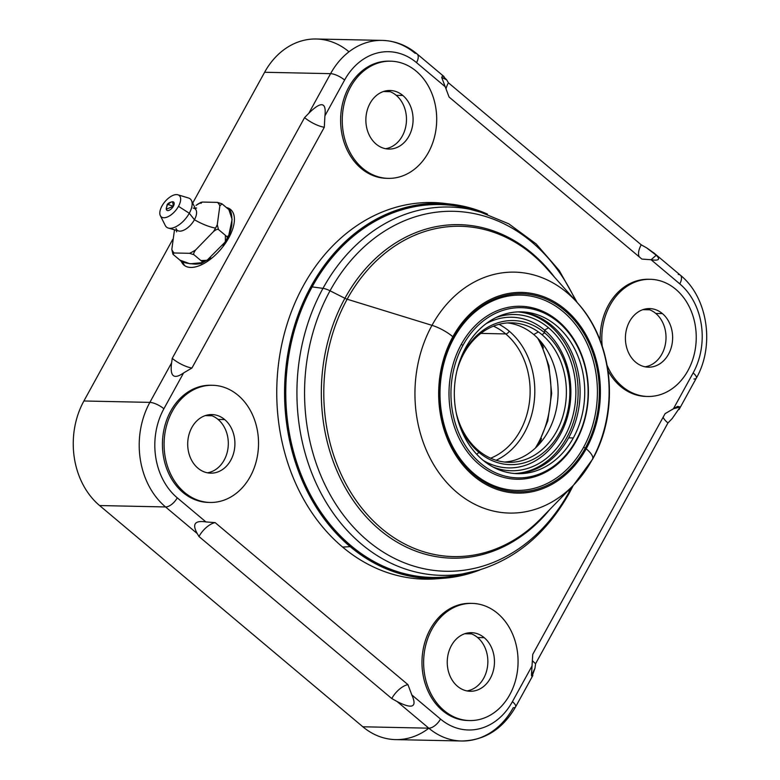 <?xml version="1.0" encoding="UTF-8"?>
<svg xmlns="http://www.w3.org/2000/svg" width="780" height="780" viewBox="0 0 780 780"><rect width="100%" height="100%" fill="white"/><g stroke="black" fill="none" stroke-linecap="round" stroke-linejoin="round"><path stroke-width="1.17" d="M348.991 51.792A75.348 60.703 91.2 0 0 264.615 72.267L192.699 203.073L264.615 72.267A75.348 60.703 -88.8 0 1 316.261 39L382.229 40.394A75.348 60.703 91.2 0 0 330.584 73.661L264.615 72.267L330.584 73.661A75.348 60.703 -88.8 0 1 382.229 40.394C395.119 40.804 406.731 45.318 417.085 53.937A11.164 5.548 -50 0 0 414.999 53.225A75.348 60.703 91.2 0 0 382.229 40.394M461.575 741C484.741 740.483 502.749 729.115 515.59 706.885A11.164 3.598 -151.2 0 0 512.421 701.639A64.184 51.714 91.2 0 1 440.505 719.053A64.184 51.714 91.2 0 0 512.421 701.639A11.164 3.598 28.8 0 1 515.59 706.885A11.164 3.598 -151.2 0 1 513.221 707.733A75.348 60.703 91.2 0 1 461.575 741A75.348 60.703 -88.8 0 1 428.805 728.179A11.164 5.548 -50 0 0 440.505 719.053L411.83 694.951L440.505 719.053A11.164 5.548 130 0 1 428.805 728.179A75.348 60.703 91.2 0 0 461.575 741L395.606 739.606A75.348 60.703 -88.8 0 1 362.837 726.775L428.805 728.179L397.118 701.542C412.454 709.4 417.358 707.197 411.83 694.951L407.94 684.625L215.134 522.61L205.939 521.937L177.265 497.835L205.939 521.937C194.844 520.211 191.948 524.092 197.252 533.578L198.968 536.513A17.248 8.57 130 0 1 215.134 522.61A17.248 8.57 -50 0 0 198.968 536.513L391.765 698.539A17.248 8.57 130 0 1 407.94 684.625A17.248 8.57 -50 0 0 391.765 698.539L397.118 701.542C412.454 709.4 417.358 707.197 411.83 694.951L407.94 684.625L215.134 522.61L205.939 521.937C194.844 520.211 191.948 524.092 197.252 533.578L165.555 506.951A11.164 5.548 -50 0 0 177.265 497.835A64.184 51.714 91.2 0 1 163.888 408.759A11.164 3.598 28.8 0 0 149.867 402.382L171.62 362.807C169.786 376.418 173.774 379.792 183.583 372.938L191.939 368.023A17.248 5.558 28.8 0 1 172.234 358.361L304.58 117.605L172.234 358.361L171.62 362.807L172.234 358.361A17.248 5.558 -151.2 0 0 191.939 368.023L183.583 372.938L163.888 408.759A64.184 51.714 91.2 0 0 177.265 497.835A11.164 5.548 130 0 1 165.555 506.951L99.587 505.547L362.837 726.775L428.805 728.179L397.118 701.542L391.765 698.539L198.968 536.513L197.252 533.578L165.555 506.951A75.348 60.703 -88.8 0 1 149.867 402.382L171.62 362.807C169.786 376.418 173.774 379.792 183.583 372.938L163.888 408.759A11.164 3.598 -151.2 0 0 149.867 402.382L83.899 400.988L149.867 402.382A75.348 60.703 91.2 0 0 165.555 506.951L99.587 505.547A75.348 60.703 -88.8 0 1 83.899 400.988L172.692 239.47L83.899 400.988A75.348 60.703 91.2 0 0 99.587 505.547L362.837 726.775A75.348 60.703 91.2 0 0 428.844 728.208M446.686 79.853L448.402 82.787L641.209 244.813L646.552 247.816L641.209 244.813A17.248 8.57 -50 0 0 639.22 256.834A17.248 8.57 130 0 1 641.209 244.813L448.402 82.787A17.248 8.57 -50 0 0 446.023 88.93A17.248 8.57 130 0 1 448.402 82.787L446.686 79.853L441.694 77.425L449.085 97.052L641.891 259.077L651.085 259.74C662.395 261.476 660.884 257.498 646.552 247.816L656.233 255.226L651.085 259.74L641.891 259.077L449.085 97.052L445.204 86.726L416.52 62.624A64.184 51.714 91.2 0 0 344.604 80.038L324.919 115.849C326.518 101.936 321.155 101.059 308.831 113.236L330.584 73.661A11.164 3.598 28.8 0 1 344.604 80.038A11.164 3.598 -151.2 0 0 330.584 73.661L308.831 113.236L304.58 117.605L308.831 113.236C321.155 101.059 326.518 101.936 324.919 115.849L324.295 127.267L324.919 115.849L344.604 80.038A64.184 51.714 91.2 0 1 416.52 62.624A11.164 5.548 -50 0 0 417.085 53.937A11.164 5.548 130 0 1 416.52 62.624L445.204 86.726L441.714 77.493L442.63 75.709L446.686 79.853M228.793 237.783A36.28 18.028 130 0 1 202.01 264.498A36.28 18.028 130 0 1 181.126 260.978A36.28 18.028 -50 0 0 183.963 265.102A36.28 18.028 -50 0 0 228.793 237.783A36.28 18.028 -50 0 0 230.646 209.557A36.28 18.028 -50 0 0 226.356 207.509A36.28 18.028 130 0 1 228.793 237.783M693.937 379.012A11.164 3.598 -151.2 0 0 696.306 378.163C714.977 345.686 707.831 297.307 680.335 275.165A11.164 5.548 130 0 1 679.77 283.852A64.184 51.714 91.2 0 1 693.137 372.928A11.164 3.598 28.8 0 1 696.306 378.163A11.164 3.598 -151.2 0 0 693.137 372.928L673.442 408.74L680.199 407.014L672.184 418.587L667.943 422.965L535.587 663.712L534.983 668.158L535.587 663.712L667.943 422.965L672.184 418.587L680.209 406.955L677.547 406.399L665.087 413.663L532.73 654.41L531.472 675.704L534.983 668.158L531.999 676.582L531.482 674.69L532.73 654.41L665.087 413.663L673.442 408.74L693.137 372.928A64.184 51.714 91.2 0 0 679.77 283.852L651.085 259.74L679.77 283.852A11.164 5.548 -50 0 0 680.335 275.165A11.164 5.548 -50 0 0 678.249 274.453M663.117 417.241A17.248 5.558 -151.2 0 0 667.943 422.965A17.248 5.558 28.8 0 1 663.117 417.241M532.389 660.562A17.248 5.558 -151.2 0 0 535.587 663.712A17.248 5.558 28.8 0 1 532.389 660.562M304.58 117.605A17.248 5.558 -151.2 0 0 324.295 127.267A17.248 5.558 28.8 0 1 304.58 117.605M191.939 368.023L324.295 127.267L191.939 368.023M541.983 343.015A138.635 111.696 -88.8 0 1 543.367 348.104A138.635 111.696 91.2 0 0 541.983 343.015M541.457 438.409A138.635 111.696 -88.8 0 1 539.848 443.44A138.635 111.696 91.2 0 0 541.457 438.409M512.421 701.639L532.106 665.827L512.421 701.639M440.017 578.487A188.341 151.749 -88.8 0 1 342.615 547.082A188.341 151.749 -88.8 0 1 286.748 325.231A188.341 151.749 -88.8 0 1 447.964 203.853M387.416 178.337A58.597 47.219 -88.8 0 1 361.101 168.353A58.597 47.219 -88.8 0 1 343.044 101.673A58.597 47.219 -88.8 0 1 389.893 61.181M647.78 396.474L646.123 396.435A58.597 47.219 -88.8 0 1 620.646 386.461A58.597 47.219 -88.8 0 1 608.02 370.685A58.597 47.219 -88.8 0 0 620.646 386.461L622.294 386.5A58.597 47.219 91.2 0 0 687.95 370.598A58.597 47.219 91.2 0 0 675.743 289.273A58.597 47.219 91.2 0 0 624.302 288.249A58.597 47.219 91.2 0 0 602.218 346.183A58.597 47.219 91.2 0 1 650.267 279.298A58.597 47.219 91.2 0 1 675.743 289.273A58.597 47.219 91.2 0 1 693.937 355.465A58.597 47.219 91.2 0 1 647.78 396.474A58.597 47.219 91.2 0 1 622.294 386.5L620.646 386.461A58.597 47.219 -88.8 0 0 646.951 396.445M650.267 279.298L648.609 279.26A58.597 47.219 -88.8 0 0 600.181 340.519A58.597 47.219 -88.8 0 1 649.438 279.289M468.78 720.535A58.597 47.219 -88.8 0 1 442.474 710.551A58.597 47.219 -88.8 0 1 424.418 643.87A58.597 47.219 -88.8 0 1 471.266 603.379M209.245 502.427A58.597 47.219 -88.8 0 1 182.929 492.443A58.597 47.219 -88.8 0 1 164.873 425.763A58.597 47.219 -88.8 0 1 211.731 385.271M184.948 265.814A36.28 18.028 130 0 1 182.734 261.827A36.28 18.028 130 0 0 184.948 265.814M228.208 209.069A36.28 18.028 130 0 1 231.524 210.395A36.28 18.028 130 0 0 228.208 209.069M227.341 237.578A29.221 14.527 -50 0 0 228.199 235.755A29.221 14.527 130 0 1 227.341 237.578M202.03 261.982A29.221 14.527 -50 0 0 203.794 261.281A29.221 14.527 130 0 1 202.03 261.982M592.078 459.878A22.327 7.196 -151.2 0 0 592.556 459.274A22.327 7.196 -151.2 0 0 586.209 448.802A100.367 80.867 91.2 0 0 565.305 309.514A100.367 80.867 91.2 0 0 452.858 336.736A100.367 80.867 91.2 0 0 473.762 476.034A100.367 80.867 91.2 0 0 586.209 448.802A100.367 80.867 91.2 0 0 565.305 309.514A100.367 80.867 91.2 0 0 452.858 336.736A22.327 7.196 -151.2 0 0 431.983 325.338A120.49 97.081 91.2 0 0 446.316 482.04A120.49 97.081 91.2 0 0 573.485 485.189A120.49 97.081 91.2 0 0 592.078 459.878A120.49 97.081 91.2 0 0 577.356 302.728A120.49 97.081 91.2 0 0 431.983 325.338L347.159 299.218L431.983 325.338A120.49 97.081 -88.8 0 1 577.356 302.728L546.448 268.203A165.194 133.097 -88.8 0 0 347.159 299.218A165.194 133.097 -88.8 0 1 546.448 268.203M453.726 337.467A99.07 79.813 -88.8 0 1 564.71 310.586A99.07 79.813 -88.8 0 1 585.341 448.081A99.07 79.813 -88.8 0 1 474.357 474.952A99.07 79.813 -88.8 0 1 453.726 337.467L453.823 338.227A97.666 78.692 -88.8 0 1 563.248 311.727A97.666 78.692 -88.8 0 1 583.596 447.281L585.341 448.081A99.07 79.813 91.2 0 0 564.71 310.586A99.07 79.813 91.2 0 0 453.726 337.467A99.07 79.813 91.2 0 0 474.357 474.952A99.07 79.813 91.2 0 0 585.341 448.081L583.596 447.281A97.666 78.692 -88.8 0 1 474.162 473.772A97.666 78.692 -88.8 0 1 453.823 338.227A97.666 78.692 -88.8 0 1 563.248 311.727A97.666 78.692 -88.8 0 1 583.596 447.281A97.666 78.692 -88.8 0 1 474.162 473.772A97.666 78.692 -88.8 0 1 453.823 338.227L453.726 337.467M541.144 518.359A165.194 133.097 -88.8 0 1 366.795 514.049A165.194 133.097 -88.8 0 1 347.159 299.218A5.577 1.794 28.8 0 1 344.916 298.301A166.793 134.384 91.2 0 0 369.184 520.016A166.793 134.384 91.2 0 0 549.608 509.671A166.793 134.384 91.2 0 1 369.184 520.016A166.793 134.384 91.2 0 1 344.916 298.301L330.028 290.784L344.916 298.301A5.577 1.794 -151.2 0 0 347.159 299.218A165.194 133.097 -88.8 0 0 366.795 514.049A165.194 133.097 -88.8 0 0 541.144 518.359L573.485 485.189A120.49 97.081 -88.8 0 1 446.316 482.04A120.49 97.081 -88.8 0 1 431.983 325.338A22.327 7.196 28.8 0 1 452.858 336.736A100.367 80.867 91.2 0 0 473.762 476.034A100.367 80.867 91.2 0 0 586.209 448.802A22.327 7.196 28.8 0 1 592.556 459.274C619.856 411.245 613.48 341.854 577.356 302.728M568.62 490.181L569.215 491.79A180.014 145.041 -88.8 0 1 367.526 540.618A180.014 145.041 -88.8 0 1 330.028 290.784A180.014 145.041 -88.8 0 1 575.747 300.924A180.014 145.041 91.2 0 0 330.028 290.784A11.164 3.598 -151.2 0 0 322.978 288.356A184.207 148.415 91.2 0 0 320.414 492.073A184.207 148.415 91.2 0 0 470.691 572.383A184.207 148.415 -88.8 0 1 320.414 492.073A184.207 148.415 -88.8 0 1 322.978 288.356L312.146 286.894L322.978 288.356A184.207 148.415 -88.8 0 1 478.345 211.243A184.207 148.415 91.2 0 0 322.978 288.356A11.164 3.598 28.8 0 1 330.028 290.784A180.014 145.041 91.2 0 0 367.526 540.618A180.014 145.041 91.2 0 0 569.215 491.79L568.62 490.181M473.889 210.122A186.478 150.248 -88.8 0 0 312.146 286.894A186.478 150.248 -88.8 0 0 350.99 545.698L350.99 545.698A186.478 150.248 -88.8 0 0 466.186 573.319A186.478 150.248 -88.8 0 1 461.682 574.421A186.478 150.248 -88.8 0 1 350.99 545.698A186.478 150.248 -88.8 0 1 312.146 286.894A186.478 150.248 -88.8 0 1 469.433 208.826L478.345 211.243L508.765 223.811L536.133 243.906L559.27 270.562L577.19 302.543M554.541 277.251A166.793 134.384 91.2 0 0 344.916 298.301A166.793 134.384 91.2 0 1 554.541 277.251M571.798 486.915A180.014 145.041 -88.8 0 1 569.215 491.79A180.014 145.041 91.2 0 0 571.798 486.915M568.649 437.853A80.925 65.198 91.2 0 0 573.505 356.538A80.925 65.198 91.2 0 0 518.924 311.863A80.925 65.198 -88.8 0 1 573.505 356.538A80.925 65.198 -88.8 0 1 568.649 437.853A80.925 65.198 -88.8 0 1 515.502 473.577A80.925 65.198 91.2 0 0 568.649 437.853L573.3 437.95L568.649 437.853M461.682 574.421L470.691 572.383C512.411 562.01 545.259 535.616 569.225 493.223A11.164 3.598 -151.2 0 0 569.215 491.79A11.164 3.598 28.8 0 1 569.225 493.223L573.319 485.355M461.233 344.458A86.512 69.703 91.2 0 0 479.252 464.519A86.512 69.703 91.2 0 0 576.176 441.051A86.512 69.703 91.2 0 0 558.158 320.99A86.512 69.703 91.2 0 0 461.233 344.458A86.512 69.703 -88.8 0 1 558.158 320.99A86.512 69.703 -88.8 0 1 576.176 441.051L576.079 440.29A85.108 68.572 91.2 0 0 558.353 322.169A85.108 68.572 91.2 0 0 462.988 345.257L461.233 344.458L462.988 345.257A85.108 68.572 91.2 0 0 480.714 463.378A85.108 68.572 91.2 0 0 576.079 440.29L576.176 441.051A86.512 69.703 -88.8 0 1 479.252 464.519A86.512 69.703 -88.8 0 1 461.233 344.458M350.747 545.912A186.751 150.462 91.2 0 0 469.063 572.754A186.751 150.462 -88.8 0 1 350.747 545.912A186.751 150.462 -88.8 0 1 299.647 313.336A186.751 150.462 -88.8 0 1 476.736 210.805A186.751 150.462 91.2 0 0 299.647 313.336A186.751 150.462 91.2 0 0 350.747 545.912M350.473 546.419A187.356 150.959 91.2 0 0 477.087 570.765A187.356 150.959 91.2 0 1 350.473 546.419L350.473 546.419A187.356 150.959 91.2 0 1 300.982 308.5A187.356 150.959 91.2 0 1 484.673 213.135A187.356 150.959 91.2 0 0 300.982 308.5A187.356 150.959 91.2 0 0 350.473 546.419M479.846 569.956A187.639 151.184 -88.8 0 1 443.625 578.263A187.639 151.184 -88.8 0 1 350.191 546.653A187.639 151.184 91.2 0 0 443.625 578.263L479.895 569.936M443.625 578.263L436.41 578.818A188.341 151.749 -88.8 0 1 342.615 547.082L350.191 546.653A187.639 151.184 -88.8 0 1 293.894 327.736A187.639 151.184 -88.8 0 1 451.561 204.224A187.639 151.184 -88.8 0 1 487.393 214.061A187.639 151.184 91.2 0 0 451.561 204.224A187.639 151.184 91.2 0 0 293.894 327.736A187.639 151.184 91.2 0 0 350.191 546.653L342.615 547.082A188.341 151.749 -88.8 0 1 286.114 327.346A188.341 151.749 -88.8 0 1 444.366 203.365L451.561 204.224L487.441 214.081M465.767 347.587A80.925 65.198 91.2 0 0 461.438 430.19A80.925 65.198 91.2 0 0 517.822 473.674A80.925 65.198 91.2 0 0 573.3 437.95A80.925 65.198 91.2 0 0 577.629 355.358A80.925 65.198 91.2 0 0 521.245 311.863A80.925 65.198 91.2 0 0 465.767 347.587A80.925 65.198 -88.8 0 1 556.442 325.64A80.925 65.198 -88.8 0 1 573.3 437.95A80.925 65.198 -88.8 0 1 482.625 459.907A80.925 65.198 -88.8 0 1 465.767 347.587M390.166 91.689L383.38 91.543L390.166 91.689M649.701 309.796L642.925 309.65L649.701 309.796M211.994 415.779L205.208 415.633L211.994 415.779M471.529 633.886L464.753 633.74L471.529 633.886M396.23 95.326A29.299 23.605 -88.8 0 1 405.785 126.438A29.299 23.605 -88.8 0 1 385.564 148.707A29.299 23.605 -88.8 0 0 405.785 126.438A29.299 23.605 -88.8 0 0 396.23 95.326L402.841 95.472A29.299 23.605 -88.8 0 1 408.944 136.13A29.299 23.605 -88.8 0 1 376.116 144.085A29.299 23.605 -88.8 0 1 370.012 103.418A29.299 23.605 -88.8 0 1 402.841 95.472L396.23 95.326A29.299 23.605 -88.8 0 0 386.792 90.704A29.299 23.605 -88.8 0 1 396.23 95.326M388.235 178.367L386.587 178.328A58.597 47.219 -88.8 0 1 361.101 168.353L362.758 168.392A58.597 47.219 91.2 0 0 388.235 178.367A58.597 47.219 91.2 0 0 434.392 137.358A58.597 47.219 91.2 0 0 416.208 71.165A58.597 47.219 91.2 0 0 350.552 87.058A58.597 47.219 91.2 0 0 362.758 168.392A58.597 47.219 91.2 0 0 428.415 152.49A58.597 47.219 91.2 0 0 416.208 71.165A58.597 47.219 91.2 0 0 390.721 61.191A58.597 47.219 91.2 0 0 344.565 102.19A58.597 47.219 91.2 0 0 362.758 168.392L361.101 168.353A58.597 47.219 -88.8 0 1 342.917 102.16A58.597 47.219 -88.8 0 1 389.074 61.152L390.721 61.191M376.116 144.085A29.299 23.605 91.2 0 0 388.859 149.068A29.299 23.605 91.2 0 0 411.938 128.564A29.299 23.605 91.2 0 0 402.841 95.472A29.299 23.605 91.2 0 0 390.098 90.48A29.299 23.605 91.2 0 0 367.019 110.984A29.299 23.605 91.2 0 0 376.116 144.085M655.775 313.433A29.299 23.605 -88.8 0 1 665.32 344.555A29.299 23.605 -88.8 0 1 645.099 366.824A29.299 23.605 -88.8 0 0 665.32 344.555A29.299 23.605 -88.8 0 0 655.775 313.433L662.386 313.579A29.299 23.605 -88.8 0 1 668.489 354.247A29.299 23.605 -88.8 0 1 635.661 362.193A29.299 23.605 -88.8 0 1 629.558 321.526A29.299 23.605 -88.8 0 1 662.386 313.579L655.775 313.433A29.299 23.605 -88.8 0 0 646.327 308.812A29.299 23.605 -88.8 0 1 655.775 313.433M607.172 365.508A58.597 47.219 91.2 0 0 622.294 386.5A58.597 47.219 91.2 0 1 607.172 365.508M635.661 362.193A29.299 23.605 91.2 0 0 648.404 367.175A29.299 23.605 91.2 0 0 671.483 346.671A29.299 23.605 91.2 0 0 662.386 313.579A29.299 23.605 91.2 0 0 649.642 308.587A29.299 23.605 91.2 0 0 626.564 329.092A29.299 23.605 91.2 0 0 635.661 362.193M477.604 637.523A29.299 23.605 -88.8 0 1 487.159 668.645A29.299 23.605 -88.8 0 1 466.927 690.914A29.299 23.605 -88.8 0 0 487.159 668.645A29.299 23.605 -88.8 0 0 477.604 637.523L484.214 637.669A29.299 23.605 -88.8 0 1 490.318 678.337A29.299 23.605 -88.8 0 1 457.49 686.283A29.299 23.605 -88.8 0 1 451.386 645.616A29.299 23.605 -88.8 0 1 484.214 637.669L477.604 637.523A29.299 23.605 -88.8 0 0 468.166 632.902A29.299 23.605 -88.8 0 1 477.604 637.523M469.609 720.564L467.961 720.525A58.597 47.219 -88.8 0 1 442.474 710.551L444.122 710.59A58.597 47.219 91.2 0 0 469.609 720.564A58.597 47.219 91.2 0 0 515.765 679.556A58.597 47.219 91.2 0 0 497.581 613.363A58.597 47.219 91.2 0 0 431.915 629.255A58.597 47.219 91.2 0 0 444.122 710.59A58.597 47.219 91.2 0 0 509.779 694.688A58.597 47.219 91.2 0 0 497.581 613.363A58.597 47.219 91.2 0 0 472.095 603.389A58.597 47.219 91.2 0 0 425.938 644.397A58.597 47.219 91.2 0 0 444.122 710.59L442.474 710.551A58.597 47.219 -88.8 0 1 424.281 644.358A58.597 47.219 -88.8 0 1 470.438 603.35L472.095 603.389M457.49 686.283A29.299 23.605 91.2 0 0 470.233 691.265A29.299 23.605 91.2 0 0 493.311 670.761A29.299 23.605 91.2 0 0 484.214 637.669A29.299 23.605 91.2 0 0 471.471 632.678A29.299 23.605 91.2 0 0 448.393 653.182A29.299 23.605 91.2 0 0 457.49 686.283M218.059 419.416A29.299 23.605 -88.8 0 1 227.614 450.528A29.299 23.605 -88.8 0 1 207.392 472.797A29.299 23.605 -88.8 0 0 227.614 450.528A29.299 23.605 -88.8 0 0 218.059 419.416L224.669 419.562A29.299 23.605 -88.8 0 1 230.773 460.219A29.299 23.605 -88.8 0 1 197.945 468.175A29.299 23.605 -88.8 0 1 191.841 427.508A29.299 23.605 -88.8 0 1 224.669 419.562L218.059 419.416A29.299 23.605 -88.8 0 0 208.621 414.794A29.299 23.605 -88.8 0 1 218.059 419.416M210.064 502.457L208.416 502.417A58.597 47.219 -88.8 0 1 182.929 492.443L184.587 492.482A58.597 47.219 91.2 0 0 210.064 502.457A58.597 47.219 91.2 0 0 256.22 461.448A58.597 47.219 91.2 0 0 238.036 395.255A58.597 47.219 91.2 0 0 172.38 411.148A58.597 47.219 91.2 0 0 184.587 492.482A58.597 47.219 91.2 0 0 250.244 476.58A58.597 47.219 91.2 0 0 238.036 395.255A58.597 47.219 91.2 0 0 212.55 385.281A58.597 47.219 91.2 0 0 166.393 426.28A58.597 47.219 91.2 0 0 184.587 492.482L182.929 492.443A58.597 47.219 -88.8 0 1 164.746 426.25A58.597 47.219 -88.8 0 1 210.902 385.242L212.55 385.281M197.945 468.175A29.299 23.605 91.2 0 0 210.688 473.158A29.299 23.605 91.2 0 0 233.766 452.654A29.299 23.605 91.2 0 0 224.669 419.562A29.299 23.605 91.2 0 0 211.936 414.57A29.299 23.605 91.2 0 0 188.857 435.074A29.299 23.605 91.2 0 0 197.945 468.175M480.841 333.401L505.733 333.928A69.761 56.209 91.2 0 0 493.447 326.167A69.761 56.209 91.2 0 1 505.733 333.928L480.841 333.401M499.005 324.334A73.115 58.91 -88.8 0 1 509.242 331.198A3.344 1.667 130 0 1 505.733 333.928A3.344 1.667 -50 0 0 509.242 331.198A73.115 58.91 91.2 0 0 499.005 324.334M537.703 338.198A93.2 75.094 -88.8 0 1 535.373 448.061A93.2 75.094 91.2 0 0 537.703 338.198M496.119 460.278A73.115 58.91 91.2 0 0 534.349 400.335A73.115 58.91 91.2 0 0 509.242 331.198A73.115 58.91 -88.8 0 1 534.349 400.335A73.115 58.91 -88.8 0 1 496.119 460.278M490.639 458.201A69.761 56.209 91.2 0 0 529.503 401.573A69.761 56.209 91.2 0 0 505.733 333.928A69.761 56.209 91.2 0 1 529.503 401.573A69.761 56.209 91.2 0 1 490.639 458.201M544.538 330.067L548.554 327.815A78.136 62.956 91.2 0 0 496.022 317.567A78.136 62.956 -88.8 0 1 548.554 327.815A78.136 62.956 -88.8 0 1 569.254 426.875A78.136 62.956 -88.8 0 1 492.863 466.908A78.136 62.956 91.2 0 0 569.254 426.875A78.136 62.956 91.2 0 0 548.554 327.815L544.538 330.067L544.664 332.836A72.053 58.051 91.2 0 0 459.332 362.359A72.053 58.051 91.2 0 1 544.664 332.836L544.538 330.067A75.348 60.713 -88.8 0 1 562.526 430.121A75.348 60.713 -88.8 0 1 483.19 460.375A75.348 60.713 -88.8 0 0 562.526 430.121A75.348 60.713 -88.8 0 0 544.538 330.067A75.348 60.713 -88.8 0 0 486.086 323.69A75.348 60.713 -88.8 0 1 544.538 330.067M458.094 420.605A72.053 58.051 91.2 0 0 478.94 452.38L476.716 454.291L478.94 452.38L478.354 450.44A69.761 56.209 -88.8 0 1 456.105 412.279A69.761 56.209 91.2 0 0 478.354 450.44L478.94 452.38A72.053 58.051 91.2 0 0 559.669 432.832A72.053 58.051 91.2 0 0 544.664 332.836L541.993 334.698L544.664 332.836A72.053 58.051 91.2 0 1 559.669 432.832A72.053 58.051 91.2 0 1 478.94 452.38A72.053 58.051 91.2 0 1 458.094 420.605M456.992 370.588A69.761 56.209 -88.8 0 1 541.993 334.698A69.761 56.209 91.2 0 0 456.992 370.588M533.725 334.523L538.385 331.909L533.725 334.523A69.761 56.209 91.2 0 0 507.517 322.92A69.761 56.209 -88.8 0 1 533.725 334.523A69.761 56.209 -88.8 0 1 555.984 410.865A69.761 56.209 -88.8 0 1 504.572 462.043A69.761 56.209 91.2 0 0 555.984 410.865A69.761 56.209 91.2 0 0 533.725 334.523M549.832 325.494A80.925 65.198 91.2 0 0 517.94 311.893A80.925 65.198 91.2 0 1 549.832 325.494A80.925 65.198 91.2 0 1 575.435 414.94A80.925 65.198 91.2 0 1 514.517 473.499A80.925 65.198 91.2 0 0 575.435 414.94A80.925 65.198 91.2 0 0 549.832 325.494M541.993 334.698A69.761 56.209 -88.8 0 1 556.52 431.515A69.761 56.209 -88.8 0 1 478.354 450.44A69.761 56.209 91.2 0 0 556.52 431.515A69.761 56.209 91.2 0 0 541.993 334.698M193.167 208.046A13.952 6.932 130 0 1 194.434 219.736A27.904 8.989 -151.2 0 0 215.553 228.101A33.296 16.546 -50 0 0 217.288 224.64L219.843 205.93A33.296 16.546 -50 0 0 217.474 202.381L202.176 202.059A33.296 16.546 -50 0 0 196.014 205.423L198.52 203.707M196.092 210.112A13.952 6.932 130 0 1 194.434 219.736L189.296 213.252A18.418 9.155 -50 0 0 191.48 200.548L196.092 210.112M177.899 194.785L188.516 198.003A18.418 9.155 130 0 1 189.296 213.252L178.493 206.339A13.952 6.932 -50 0 0 177.899 194.785A13.952 6.932 -50 0 0 161.967 205.988A13.952 6.932 130 0 1 176.592 194.591A13.952 6.932 130 0 1 178.493 206.339A13.952 6.932 130 0 1 163.868 217.737A13.952 6.932 130 0 1 161.967 205.988A13.952 6.932 -50 0 0 160.349 215.689A13.952 6.932 -50 0 0 168.509 216.46A13.952 6.932 -50 0 0 178.493 206.339L189.296 213.252L194.434 219.736A13.952 6.932 130 0 1 183.982 230.09A13.952 6.932 130 0 1 176.026 228.442M167.008 205.101C167.602 203.424 169.455 202.312 172.575 201.757L173.374 206.232L168.373 204.614L173.374 206.232L166.286 209.235L167.008 205.101L168.373 204.614L167.008 205.101L167.086 206.095A5.314 2.642 -50 0 0 167.807 210.58A5.314 2.642 -50 0 0 173.374 206.232A5.314 2.642 -50 0 0 173.16 201.835A5.314 2.642 -50 0 0 168.09 204.614M200.967 203.375L202.176 202.059L217.474 202.381L221.959 203.814L217.474 202.381A33.296 16.546 -50 0 1 219.843 205.93L221.959 203.814L228.881 209.635L221.959 203.814L219.843 205.93L217.288 224.64L218.449 229.495L225.381 235.316L218.449 229.495L217.288 224.64A33.296 16.546 -50 0 1 215.553 228.101A33.296 16.546 -50 0 1 213.496 231.553C215.914 229.642 217.561 228.959 218.449 229.495C217.561 228.959 215.914 229.642 213.496 231.553L195.643 249.941C193.849 252.398 193.284 253.997 193.957 254.738L200.889 260.559L193.957 254.738C193.284 253.997 193.849 252.398 195.643 249.941A33.296 16.546 -50 0 1 189.482 253.305L193.957 254.738L189.482 253.305L174.184 252.983L172.975 254.29L179.897 260.11L172.975 254.29L174.184 252.983A33.296 16.546 -50 0 1 171.814 249.434L172.975 254.29L171.814 249.434L174.369 230.714A33.296 16.546 -50 0 1 174.759 229.886A33.296 16.546 -50 0 0 174.369 230.714L171.814 249.434A33.296 16.546 -50 0 0 174.184 252.983L189.482 253.305A33.296 16.546 -50 0 0 195.643 249.941L213.496 231.553A33.296 16.546 -50 0 0 215.553 228.101A27.904 8.989 28.8 0 1 194.434 219.736A13.952 6.932 130 0 1 178.571 230.968L168.353 228.062A18.418 9.155 -50 0 0 189.296 213.252A18.418 9.155 130 0 1 176.114 226.609A18.418 9.155 130 0 1 165.341 225.586L160.349 215.689M198.198 203.873L196.014 205.423A33.296 16.546 -50 0 1 202.176 202.059M228.774 235.306L232.128 219.375L228.881 209.635C231.358 210.727 232.333 215.914 231.787 225.215C229.983 235.189 227.848 238.563 225.381 235.316L225.371 241.839L207.061 260.286L200.889 260.559C203.97 262.548 202.274 263.747 195.799 264.147C186.937 263.63 181.643 262.285 179.897 260.11L190.028 263.796L202.069 262.675M226.463 239.245A7.254 2.34 -151.2 0 0 227.438 238.719A7.254 2.34 -151.2 0 0 225.381 235.316A7.254 2.34 28.8 0 1 227.438 238.719L229.934 233.522M576.079 440.29A85.108 68.572 91.2 0 0 558.353 322.169A85.108 68.572 91.2 0 0 462.988 345.257A85.108 68.572 91.2 0 0 480.714 463.378A85.108 68.572 91.2 0 0 576.079 440.29M696.306 378.163L679.048 409.549M680.335 275.165L653.377 252.506M515.59 706.885L532.847 675.49M417.085 53.937L444.044 76.596M573.485 485.189L592.556 459.274M539.858 340.49L548.944 365.859L551.655 393.452L547.774 420.907L537.615 445.868M538.804 444.61L539.624 442.153M541.7 344.282L540.979 341.796M196.638 208.016L195.156 208.172M176.495 230.373L176.592 231.865M230.11 233.103L223.09 245.495M201.035 263.581L210.805 257.965M197.818 204.087L201.064 202.303"/></g></svg>
